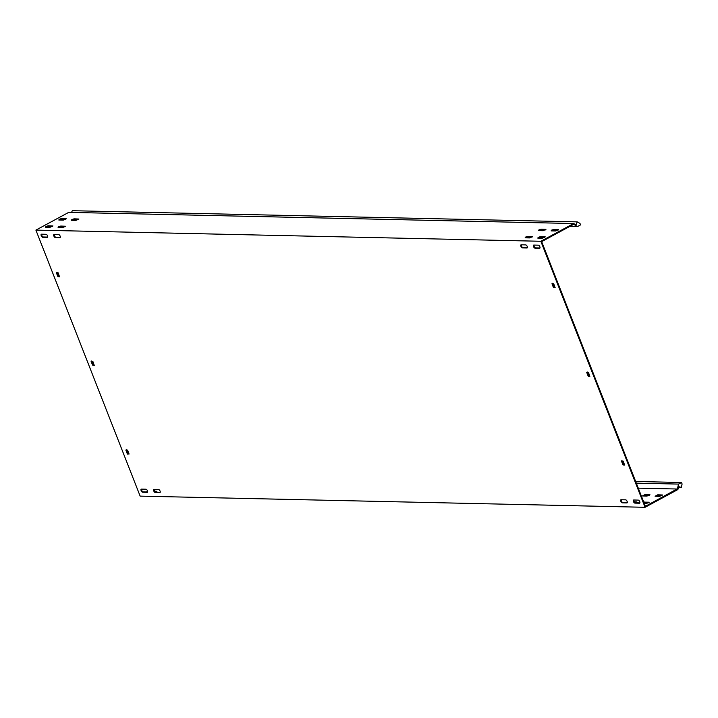 <?xml version="1.0" encoding="UTF-8"?>
<svg xmlns="http://www.w3.org/2000/svg" width="718" height="718" viewBox="0 0 718 718"><rect width="100%" height="100%" fill="white"/><g stroke="black" fill="none" stroke-linecap="round" stroke-linejoin="round"><path stroke-width="1.08" d="M47.541 235.863A1.714 0.799 61.6 0 1 47.469 237.344A1.714 0.799 61.6 0 1 47.262 237.389L42.721 237.29A1.714 0.799 61.6 0 1 41.312 235.917A1.714 0.799 61.6 0 1 41.294 234.239A1.714 0.799 61.6 0 1 41.5 234.185L46.051 234.292A1.714 0.799 61.6 0 1 47.541 235.863M627.128 501.397A1.714 0.799 61.6 0 1 627.056 502.887A1.714 0.799 61.6 0 1 626.859 502.932L622.309 502.833A1.714 0.799 61.6 0 1 620.908 501.46A1.714 0.799 61.6 0 1 620.89 499.773A1.714 0.799 61.6 0 1 621.097 499.728L625.638 499.827A1.714 0.799 61.6 0 1 627.128 501.397M639.756 501.676A1.714 0.799 61.6 0 1 639.684 503.165A1.714 0.799 61.6 0 1 639.478 503.21L634.936 503.112A1.714 0.799 61.6 0 1 633.527 501.738A1.714 0.799 61.6 0 1 633.509 500.051A1.714 0.799 61.6 0 1 633.716 500.006L638.266 500.105A1.714 0.799 61.6 0 1 639.756 501.676M527.227 246.471A1.714 0.799 61.6 0 1 527.156 247.952A1.714 0.799 61.6 0 1 526.949 247.997L522.408 247.898A1.714 0.799 61.6 0 1 520.999 246.525A1.714 0.799 61.6 0 1 520.981 244.847A1.714 0.799 61.6 0 1 521.187 244.793L525.729 244.901A1.714 0.799 61.6 0 1 527.227 246.471M160.069 491.067A1.714 0.799 61.6 0 1 159.997 492.557A1.714 0.799 61.6 0 1 159.791 492.602L155.25 492.503A1.714 0.799 61.6 0 1 153.84 491.13A1.714 0.799 61.6 0 1 153.832 489.443A1.714 0.799 61.6 0 1 154.029 489.398L158.579 489.496A1.714 0.799 61.6 0 1 160.069 491.067M147.45 490.789A1.714 0.799 61.6 0 1 147.378 492.279A1.714 0.799 61.6 0 1 147.172 492.324L142.622 492.225A1.714 0.799 61.6 0 1 141.222 490.852A1.714 0.799 61.6 0 1 141.204 489.164A1.714 0.799 61.6 0 1 141.41 489.12L145.951 489.218A1.714 0.799 61.6 0 1 147.45 490.789M60.159 236.141A1.714 0.799 61.6 0 1 60.097 237.622A1.714 0.799 61.6 0 1 59.89 237.676L55.34 237.568A1.714 0.799 61.6 0 1 53.94 236.204A1.714 0.799 61.6 0 1 53.922 234.517A1.714 0.799 61.6 0 1 54.128 234.472L58.67 234.571A1.714 0.799 61.6 0 1 60.159 236.141M539.846 246.75A1.714 0.799 61.6 0 1 539.774 248.231A1.714 0.799 61.6 0 1 539.568 248.275L535.027 248.177A1.714 0.799 61.6 0 1 533.618 246.804A1.714 0.799 61.6 0 1 533.609 245.125A1.714 0.799 61.6 0 1 533.815 245.071L538.356 245.179A1.714 0.799 61.6 0 1 539.846 246.75M655.642 496.255L658.02 495.465L662.005 495.555M657.76 494.801L655.094 496.246L659.636 496.344L662.561 494.998L657.76 494.801L658.02 495.465M643.023 495.976L645.392 495.187L649.386 495.276M645.132 494.522L642.466 495.959L647.017 496.066L649.943 494.72L645.132 494.522L645.392 495.187M551.657 230.9L554.027 230.11L558.021 230.2M551.55 230.155L553.766 229.446L558.568 229.643L555.642 230.99L551.101 230.891L551.55 230.155M59.352 220.013L61.721 219.223L65.706 219.313M59.244 219.259L61.461 218.559L66.262 218.757L63.337 220.103L58.795 220.004L59.244 219.259M71.971 220.291L74.34 219.511L78.334 219.591M71.863 219.546L74.08 218.837L78.89 219.035L75.964 220.381L71.414 220.282L71.863 219.546M539.03 230.622L541.408 229.832L545.393 229.922M538.931 229.868L541.148 229.168L545.949 229.365L543.023 230.711L538.482 230.613L538.931 229.868M58.643 227.507L61.012 226.717L65.006 226.807M58.535 226.753L60.752 226.053L65.553 226.251L62.628 227.588L58.086 227.489L58.535 226.753M46.015 227.22L48.393 226.439L52.378 226.52M45.916 226.475L48.133 225.766L52.935 225.964L50.009 227.31L45.458 227.211L45.916 226.475M644.001 502.78L648.677 502.762M644.288 503.506L646.308 503.551L649.234 502.205L643.741 502.106M538.32 238.116L540.699 237.326L544.684 237.407M538.222 237.362L540.439 236.662L545.24 236.85L542.314 238.196L537.773 238.098L538.222 237.362M525.702 237.829L528.071 237.048L532.065 237.128M525.594 237.084L527.811 236.375L532.621 236.572L529.687 237.918L525.145 237.82L525.594 237.084M569.957 226.332L577.595 226.502L580.557 224.896L579.965 223.388L577.209 221.871L576.007 224.824L573.655 223.531L68.722 212.366L35.9 230.11L140.154 496.129L645.078 507.294L677.9 489.541L678.6 486.598L681.283 487.45L678.411 487.387M577.595 226.502L573.646 224.339L541.659 241.634L645.392 506.316L677.424 488.805L678.034 488.994M573.655 223.531L540.833 241.275L645.078 507.294M147.594 491.291L146.319 491.983M126.404 449.674L125.865 450.096L127.633 450.141L129.007 454.108L127.257 453.65L125.865 450.096M127.257 453.65L127.831 453.336L126.44 449.791M127.831 453.336L128.253 453.785L127.687 454.099M129.061 453.803L128.253 453.785M56.901 272.328L56.363 272.759L58.131 272.795L59.504 276.762L57.754 276.304L56.363 272.759M57.754 276.304L58.329 275.99L56.937 272.445M58.329 275.99L58.75 276.439L58.185 276.753M59.558 276.457L58.75 276.439M621.994 460.633L621.456 461.055L623.224 461.1L624.597 465.067L622.847 464.609L621.456 461.055M622.847 464.609L623.421 464.295L622.03 460.75M623.421 464.295L623.843 464.743L623.269 465.058M624.651 464.761L623.843 464.743M552.492 283.287L551.954 283.718L553.722 283.754L555.095 287.73L553.345 287.263L551.954 283.718M553.345 287.263L553.919 286.949L552.528 283.404M553.919 286.949L554.341 287.397L553.775 287.712M555.149 287.415L554.341 287.397M47.675 237.084L43.286 236.985A1.714 0.799 61.6 0 1 42.039 235.917A1.714 0.799 61.6 0 1 41.662 234.194M627.272 502.618L622.883 502.519A1.714 0.799 61.6 0 1 621.635 501.451A1.714 0.799 61.6 0 1 621.25 499.728M639.891 502.896L635.502 502.797A1.714 0.799 61.6 0 1 634.254 501.729A1.714 0.799 61.6 0 1 633.877 500.015M527.362 247.692L522.973 247.593A1.714 0.799 61.6 0 1 521.726 246.525A1.714 0.799 61.6 0 1 521.349 244.802M160.204 492.288L155.824 492.198A1.714 0.799 61.6 0 1 154.576 491.121A1.714 0.799 61.6 0 1 154.191 489.407M147.585 492.01L143.196 491.911A1.714 0.799 61.6 0 1 141.949 490.843A1.714 0.799 61.6 0 1 141.572 489.12M60.303 237.362L55.914 237.263A1.714 0.799 61.6 0 1 54.667 236.195A1.714 0.799 61.6 0 1 54.281 234.472M539.981 247.97L535.601 247.872A1.714 0.799 61.6 0 1 534.354 246.804A1.714 0.799 61.6 0 1 533.968 245.08M587.243 371.96L586.705 372.391L588.473 372.427L589.846 376.394L588.096 375.936L586.705 372.391M588.096 375.936L588.67 375.622L587.279 372.077M588.67 375.622L589.092 376.07L588.527 376.385M589.9 376.088L589.092 376.07M91.653 361.001L91.114 361.423L92.882 361.468L94.255 365.435L92.505 364.977L91.114 361.423M92.505 364.977L93.08 364.663L91.689 361.118M93.08 364.663L93.502 365.112L92.936 365.426M94.309 365.13L93.502 365.112M155.752 492.189L156.919 491.318L154.603 491.175M635.43 502.797L636.606 501.927L634.29 501.783M638.275 488.159L677.37 489.021M155.142 491.848L156.371 491.875M634.829 502.456L636.049 502.483M35.9 230.11L540.833 241.275M577.209 221.871L72.276 210.706L71.576 212.429M636.319 483.16L678.537 484.094L681.508 482.487L682.1 484.004L681.283 487.45M678.537 484.094L677.424 488.805M635.654 481.482L681.508 482.487M553.766 229.446L554.027 230.11M61.461 218.559L61.721 219.223M74.08 218.837L74.34 219.511M541.148 229.168L541.408 229.832M60.752 226.053L61.012 226.717M48.133 225.766L48.393 226.439M644.423 502.008L644.683 502.672M540.439 236.662L540.699 237.326M527.811 236.375L528.071 237.048M573.826 224.438L574.095 223.774M535.027 248.177L535.601 247.872M55.34 237.568L55.914 237.263M142.622 492.225L143.196 491.911M155.25 492.503L155.824 492.198M522.408 247.898L522.973 247.593M634.936 503.112L635.502 502.797M622.309 502.833L622.883 502.519M42.721 237.29L43.286 236.985"/></g></svg>
